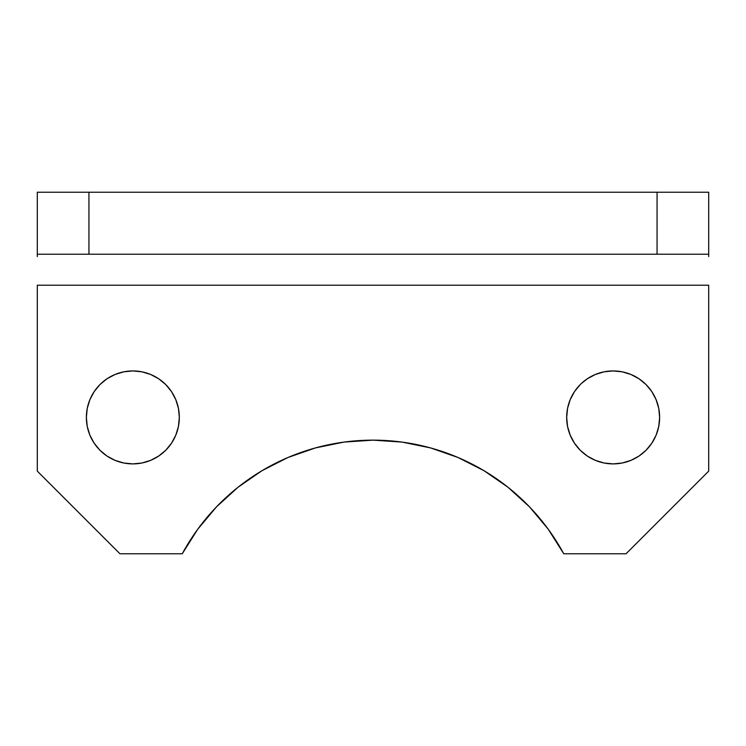 <?xml version="1.0" encoding="UTF-8"?>
<svg xmlns="http://www.w3.org/2000/svg" width="746" height="746" viewBox="0 0 746 746"><rect width="100%" height="100%" fill="white"/><g stroke="black" fill="none" stroke-linecap="round" stroke-linejoin="round"><path stroke-width="1.12" d="M86.368 417.415A46.485 46.485 0 0 1 132.844 370.93A46.485 46.485 0 0 1 179.329 417.415L178.434 408.351L179.329 417.415A46.485 46.485 0 0 1 132.844 463.9A46.485 46.485 0 0 1 86.368 417.415L87.254 408.351L86.368 417.415L87.254 426.488L89.902 435.207L94.201 443.236L99.973 450.286L107.023 456.067L115.061 460.357L123.78 463.005L132.844 463.9L141.917 463.005L150.636 460.357L158.665 456.067L165.715 450.286L171.496 443.236L175.786 435.207L178.434 426.488L179.329 417.415M566.671 417.415A46.485 46.485 0 0 1 613.156 370.93A46.485 46.485 0 0 1 659.632 417.415L658.746 408.351L659.632 417.415A46.485 46.485 0 0 1 613.156 463.9A46.485 46.485 0 0 1 566.671 417.415L567.566 408.351L566.671 417.415L567.566 426.488L570.214 435.207L574.504 443.236L580.285 450.286L587.335 456.067L595.364 460.357L604.083 463.005L613.156 463.9L622.22 463.005L630.939 460.357L638.977 456.067L646.027 450.286L651.799 443.236L656.098 435.207L658.746 426.488L659.632 417.415M261.995 470.698L287.947 457.512L261.995 470.698L238.039 487.241L216.517 506.842L197.811 529.147L182.257 553.765A216.918 216.918 0 0 1 563.743 553.765L626.062 553.765L708.7 471.127L708.7 285.205L37.3 285.205L37.3 471.127L119.938 553.765L182.257 553.765L119.938 553.765L37.3 471.127L37.3 285.205L708.7 285.205L708.7 471.127L626.062 553.765L563.743 553.765L548.189 529.147L529.483 506.842L507.961 487.241L484.005 470.698L458.053 457.512L484.005 470.698M343.953 442.089L373 440.14L402.047 442.089L373 440.14L343.953 442.089L315.427 447.917L287.947 457.512M99.973 384.544L107.023 378.772L99.973 384.544L94.201 391.594L89.902 399.632L87.254 408.351M165.715 384.544L171.496 391.594L175.786 399.632L171.496 391.594L165.715 384.544L158.665 378.772L150.636 374.473L141.917 371.825L132.844 370.93L123.78 371.825L115.061 374.473L107.023 378.772M646.027 384.544L651.799 391.594L646.027 384.544L638.977 378.772L630.939 374.473L622.22 371.825L613.156 370.93L604.083 371.825L595.364 374.473L587.335 378.772L581.311 383.556M651.799 391.594L656.098 399.632L651.799 391.594M708.7 192.235L37.3 192.235L37.3 254.218L88.942 254.218L88.942 192.235L657.058 192.235L657.058 254.218L88.942 254.218L708.7 254.218L708.7 192.235L708.7 254.218L657.058 254.218L657.058 192.235L708.7 192.235M458.053 457.512L430.573 447.917L402.047 442.089M178.434 408.351L175.786 399.632M658.746 408.351L656.098 399.632M580.285 384.544L574.504 391.594L570.214 399.632L567.566 408.351M708.7 254.218L708.7 256.568M37.3 254.218L88.942 254.218L88.942 192.235L37.3 192.235L37.3 256.568"/></g></svg>

